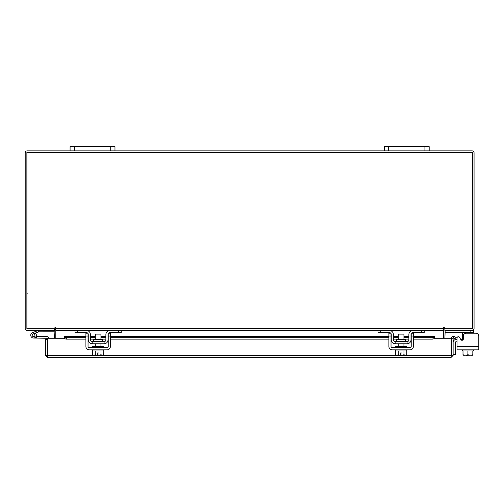 <?xml version="1.0" encoding="UTF-8"?>
<svg xmlns="http://www.w3.org/2000/svg" width="504" height="504" viewBox="0 0 504 504"><rect width="100%" height="100%" fill="white"/><g stroke="black" fill="none" stroke-linecap="round" stroke-linejoin="round"><path stroke-width="0.76" d="M32.243 335.689A1.405 1.405 0 0 1 33.081 333.894L38.745 331.834L38.266 330.511L32.602 332.577A2.804 2.804 0 0 0 30.92 336.174A2.804 2.804 0 0 0 34.518 337.85A2.804 2.804 0 0 0 35.538 333.226L34.549 334.221A1.405 1.405 0 0 1 34.039 336.527A1.405 1.405 0 0 1 32.155 335.21M38.745 331.834L54.382 331.815M38.846 330.41A1.695 1.695 0 0 0 38.266 330.511M34.959 335.21A1.405 1.405 0 0 0 33.081 333.894M30.757 335.21A2.804 2.804 0 0 0 33.56 338.02L47.319 338.31L47.319 339.513L45.644 339.513L45.644 355.389L47.609 357.355L47.634 338.279L64.537 338.279M36.017 336.559A2.804 2.804 0 0 0 35.362 333.062M48.718 338.279A1.695 1.695 0 0 0 47.023 336.615L36.364 336.615L36.364 338.02M35.986 336.615L36.364 336.615M32.565 336.206A1.405 1.405 0 0 0 33.56 336.615M47.319 353.436L47.634 353.436M424.922 150.86L424.922 146.645L429.181 146.645L429.181 150.86L384.3 150.86L384.3 146.645L388.559 146.645L388.559 150.86M424.922 146.645L388.559 146.645M444.887 328.734L444.887 330.41L473.527 330.41L473.527 333.213L475.996 333.213A2.804 2.804 0 0 1 478.8 336.023L478.8 349.826L457.027 349.826L457.027 341.756L456.044 341.756A0.674 0.674 0 0 0 455.37 342.43L455.37 354.551L453.127 354.551M453.127 342.43A2.917 2.917 0 0 1 456.044 339.513L457.027 339.513L457.027 338.058A1.348 1.348 0 0 1 459.541 337.384L460.845 339.639L459.541 337.384L460.776 339.513L462.307 339.513M466.099 355.66L467.895 355.66L466.099 355.66L466.099 355.213M467.895 355.213L467.895 355.66M110.71 150.86L110.71 146.645L114.975 146.645L114.975 150.86L70.088 150.86L70.088 146.645L74.353 146.645L74.353 150.86M110.71 146.645L74.353 146.645M475.996 333.213L466.162 333.213A2.804 2.804 0 0 0 463.359 336.023L463.359 338.965A1.348 1.348 0 0 1 460.845 339.639A1.348 1.348 0 0 0 462.307 340.282L462.307 333.056L460.958 332.546M473.527 332.546L445.114 332.546L445.114 330.416M461.097 332.546L461.74 332.558M461.746 332.558L462.092 332.64M473.527 349.826L473.527 350.948L463.006 350.948L472.821 350.948L472.821 354.778L472.821 350.948M462.307 349.826L462.307 350.948L463.006 350.948L463.006 354.778L463.006 350.948M472.821 354.778L472.821 355.175L472.821 354.778L470.591 355.213L467.914 354.778L467.914 350.948M463.006 354.778L463.075 355.213L463.006 354.778L465.242 355.213L467.914 354.778M470.591 355.213L472.758 355.213M465.683 355.213L470.144 355.213M463.075 355.213L465.242 355.213M478.8 346.569L457.027 346.569L457.027 338.058M102.621 341.183L102.621 339.457L93.662 339.457L93.662 341.183L102.621 341.183L103.068 341.63M118.566 330.41L121.256 330.41L121.256 332.546L118.566 332.546L118.566 330.41L110.036 330.41A4.152 4.152 0 0 0 105.884 334.561L105.884 339.835A1.796 1.796 0 0 1 104.089 341.63L92.194 341.63A1.796 1.796 0 0 1 90.399 339.835L90.399 334.561A4.152 4.152 0 0 0 86.247 330.41L77.717 330.41L77.717 332.546L75.027 332.546L75.027 330.41L77.717 330.41M88.043 333.635A2.022 2.022 0 0 1 88.269 334.561L88.269 339.835A3.925 3.925 0 0 0 92.194 343.766L104.089 343.766A3.925 3.925 0 0 0 108.02 339.835L108.02 334.561A2.022 2.022 0 0 1 108.24 333.635M108.53 333.213A2.022 2.022 0 0 1 110.036 332.546L108.688 333.056M118.566 332.546L110.036 332.546M87.595 333.056L86.247 332.546L77.717 332.546M86.247 332.546A2.022 2.022 0 0 1 87.753 333.213M104.089 343.766L104.089 341.63M92.194 341.63L92.194 343.766M109.633 330.429L110.011 330.41M92.528 349.826L92.528 350.948L103.755 350.948L103.755 349.826M92.528 347.691L92.528 346.569L103.755 346.569L103.755 347.691M100.945 339.457L100.945 334.114L95.338 334.114L95.338 339.457M95.313 350.948L95.313 354.778L95.306 350.948M94.015 355.213L97.297 355.175L95.306 354.778L93.763 355.213L92.478 354.778L92.478 350.948M97.297 355.175L97.297 352.945L98.986 352.945L98.986 355.175L100.97 354.778L100.97 350.948M102.52 355.213L103.811 354.778L102.52 355.213L100.976 354.778L100.976 350.948M103.553 354.911L103.811 350.948M92.478 354.778L93.763 355.213M98.986 355.175L102.268 355.213M85.907 336.023L85.907 333.213L88.043 333.213L88.043 336.023L85.907 336.023L85.907 346.569A3.257 3.257 0 0 0 89.164 349.826L107.119 349.826A3.257 3.257 0 0 0 110.376 346.569L110.376 336.023L108.24 336.023L108.24 346.569A1.121 1.121 0 0 1 107.119 347.691L89.164 347.691A1.121 1.121 0 0 1 88.043 346.569L88.043 336.023M108.24 336.023L108.24 333.213L110.376 333.213L110.376 336.023M405.607 341.183L405.607 339.457L396.654 339.457L396.654 341.183L405.607 341.183L406.054 341.63M421.552 330.41L424.248 330.41L424.248 332.546L421.552 332.546L421.552 330.41L413.022 330.41A4.152 4.152 0 0 0 408.87 334.561L408.87 339.835A1.796 1.796 0 0 1 407.075 341.63L395.18 341.63A1.796 1.796 0 0 1 393.385 339.835L393.385 334.561A4.152 4.152 0 0 0 389.233 330.41L380.709 330.41L380.709 332.546L378.013 332.546L378.013 330.41L380.709 330.41M391.028 333.635A2.022 2.022 0 0 1 391.255 334.561L391.255 339.835A3.925 3.925 0 0 0 395.18 343.766L407.075 343.766A3.925 3.925 0 0 0 411.006 339.835L411.006 334.561A2.022 2.022 0 0 1 411.226 333.635M411.516 333.213A2.022 2.022 0 0 1 413.022 332.546L411.68 333.056M421.552 332.546L413.022 332.546M390.581 333.056L389.233 332.546L380.709 332.546M389.233 332.546A2.022 2.022 0 0 1 390.739 333.213M407.075 343.766L407.075 341.63M395.18 341.63L395.18 343.766M412.625 330.429L413.003 330.41M395.52 349.826L395.52 350.948L406.741 350.948L406.741 349.826M395.52 347.691L395.52 346.569L406.741 346.569L406.741 347.691M403.937 339.457L403.937 334.114L398.324 334.114L398.324 339.457M398.299 350.948L398.299 354.778L398.292 350.948M403.969 350.948L403.969 354.778L403.962 350.948M397.007 355.213L400.289 355.175L398.292 354.778L396.749 355.213L395.464 354.778L395.464 350.948M400.289 355.175L400.289 352.945L401.971 352.945L401.971 355.175L403.962 354.778L405.512 355.213L406.797 354.778L406.797 350.948M405.512 355.213L406.545 354.911M395.464 354.778L396.749 355.213M401.971 355.175L405.254 355.213M388.899 336.023L388.899 333.213L391.028 333.213L391.028 336.023L388.899 336.023L388.899 346.569A3.257 3.257 0 0 0 392.15 349.826L410.105 349.826A3.257 3.257 0 0 0 413.362 346.569L413.362 336.023L411.226 336.023L411.226 346.569A1.121 1.121 0 0 1 410.105 347.691L392.15 347.691A1.121 1.121 0 0 1 391.028 346.569L391.028 336.023M411.226 336.023L411.226 333.213L413.362 333.213L413.362 336.023M451.452 338.279L453.127 338.279L453.127 355.389L451.452 355.389L451.452 338.279A1.966 1.966 0 0 1 454.362 336.552L453.127 338.279M434.234 338.279L451.13 338.279L451.156 357.355L47.609 357.355L47.634 355.389L451.13 355.389L451.156 357.355L453.127 355.389M45.644 355.389L47.609 355.679M47.319 355.389L47.319 339.513M454.4 336.577L456.309 337.674L455.471 339.129L453.524 338.008M413.362 336.313L434.297 336.313L434.297 338.026A2.243 1.121 180 0 1 432.054 339.129L432.054 337.674A2.243 1.121 0 0 0 434.297 336.577L434.297 336.552M66.711 337.674L66.711 339.129A2.243 1.121 180 0 1 64.468 338.026L64.468 336.577A2.243 1.121 0 0 0 66.711 337.674L85.907 337.674M64.468 338.008L64.468 336.552M90.399 337.674L95.338 337.674M100.945 337.674L105.884 337.674M110.376 337.674L388.899 337.674M393.385 337.674L398.324 337.674M403.937 337.674L408.87 337.674M413.362 337.674L432.054 337.674M66.711 339.129L85.907 339.129M90.399 339.129L95.338 339.129M100.945 339.129L105.884 339.129M110.376 339.129L388.899 339.129M393.385 339.129L398.324 339.129M403.937 339.129L408.87 339.129M413.362 339.129L432.054 339.129M54.092 330.41L54.382 338.279M444.887 338.279L445.177 330.41M54.382 328.734L54.382 330.41L27.166 330.41A1.966 1.966 0 0 1 25.2 328.444L25.2 152.832A1.966 1.966 0 0 1 27.166 150.86L70.088 150.86M429.181 150.86L472.103 150.86A1.966 1.966 0 0 1 474.069 152.832L474.069 328.444A1.966 1.966 0 0 1 472.103 330.41M384.3 150.86L114.975 150.86M55.786 329.704A1.966 1.966 0 0 0 54.382 328.753M444.887 328.753A1.966 1.966 0 0 0 443.482 329.704M444.326 327.606A0.422 0.422 0 0 0 443.904 327.184A0.422 0.422 0 0 0 443.482 327.606L443.482 330.41L55.786 330.41L55.786 327.606A0.422 0.422 0 0 0 55.364 327.184A0.422 0.422 0 0 0 54.949 327.606L54.949 328.734L26.876 328.734L26.876 152.542L472.393 152.542L472.393 328.734L444.326 328.734L444.326 327.606A0.422 0.422 0 0 0 443.904 327.184A0.422 0.422 0 0 0 443.482 327.606M424.248 330.7L443.482 330.7L443.482 338.279M55.786 338.279L55.786 330.7L75.027 330.7M55.786 327.606A0.422 0.422 0 0 0 55.364 327.184A0.422 0.422 0 0 0 54.949 327.606M470.831 332.546L470.831 330.41M462.307 339.835L463.037 339.835M463.768 334.561L462.307 334.561M64.468 336.577L85.907 336.577M90.399 336.577L95.338 336.577M100.945 336.577L105.884 336.577M110.376 336.577L388.899 336.577M393.385 336.577L398.324 336.577M403.937 336.577L408.87 336.577M413.362 336.577L434.297 336.577M87.778 330.7L108.505 330.7M121.256 330.7L378.013 330.7M390.764 330.7L411.497 330.7M55.786 328.444L443.482 328.444M82.769 152.788L82.303 152.542M74.239 152.788L74.705 152.542M27.298 293.208L26.876 293.637M93.662 341.183L93.215 341.63M100.945 343.766L100.945 346.569M95.338 343.766L95.338 346.569M396.654 341.183L396.201 341.63M403.937 343.766L403.937 346.569M398.324 343.766L398.324 346.569M408.87 336.313L403.937 336.313M398.324 336.313L393.385 336.313M388.899 336.313L110.376 336.313M105.884 336.313L100.945 336.313M95.338 336.313L90.399 336.313M85.907 336.313L64.468 336.313"/></g></svg>
